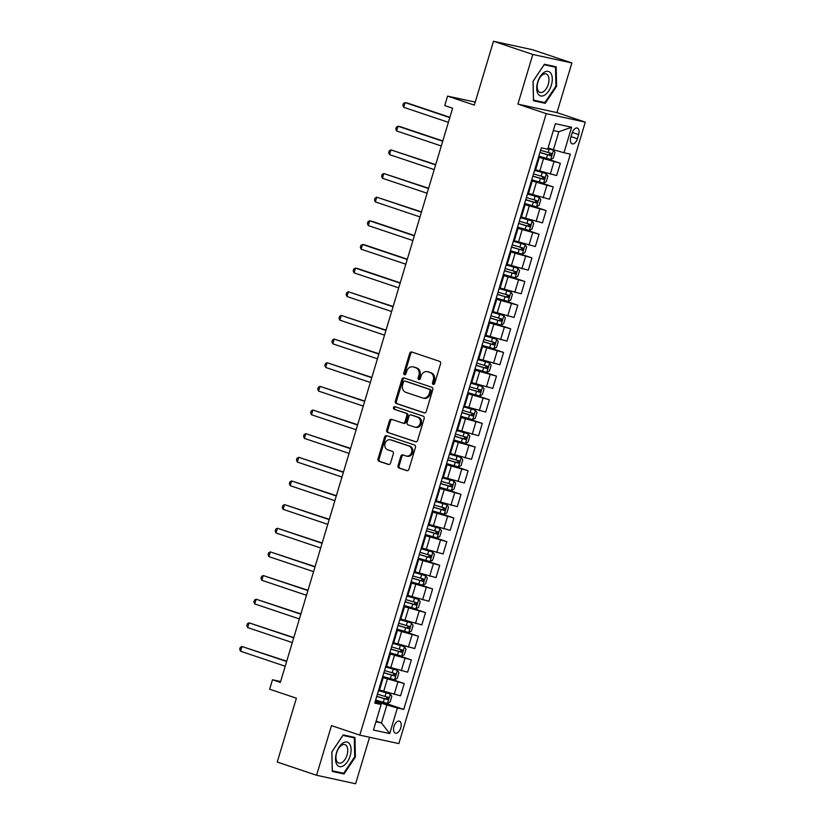 <?xml version="1.0" encoding="UTF-8"?>
<svg xmlns="http://www.w3.org/2000/svg" width="825" height="825" viewBox="0 0 825 825"><rect width="100%" height="100%" fill="white"/><g stroke="black" fill="none" stroke-linecap="round" stroke-linejoin="round"><path stroke-width="1.24" d="M433.197 384.398A1.361 1.134 -77.7 0 0 434.662 383.47L440.581 363.732A1.939 1.629 -77.7 0 0 439.591 361.36L411.799 352.017A1.939 1.629 -77.7 0 0 409.695 353.358L403.776 373.086A1.361 1.134 -77.7 0 0 405.941 373.818L406.704 371.26A6.208 5.208 -77.7 0 1 412.964 366.847A6.208 5.208 -77.7 0 1 413.428 366.981L415.748 367.754A6.208 5.208 -77.7 0 1 418.904 375.354L418.141 377.912A1.361 1.134 -77.7 0 0 420.307 378.644L421.07 376.087A6.208 5.208 -77.7 0 1 427.329 371.673A6.208 5.208 -77.7 0 1 427.793 371.807L430.114 372.58A6.208 5.208 -77.7 0 1 433.269 380.181L432.506 382.738A1.361 1.134 -77.7 0 0 433.197 384.398M400.744 727.898A6.332 3.444 108.6 0 0 399.382 721.163A6.332 3.444 108.6 0 0 393.989 726.433A6.332 3.444 108.6 0 0 395.35 733.167A6.332 3.444 108.6 0 0 400.744 727.898M398.021 465.651A1.939 1.629 -77.7 0 0 399.011 468.022L406.808 470.642A1.939 1.629 -77.7 0 0 408.911 469.301L415.48 447.387A1.939 1.629 -77.7 0 0 414.501 445.015L386.698 435.672A1.939 1.629 -77.7 0 0 384.594 437.013L378.025 458.927A1.939 1.629 -77.7 0 0 379.015 461.299L388.431 464.465A1.939 1.629 -77.7 0 0 390.534 463.124L393.35 453.75A1.939 1.629 -77.7 0 0 392.36 451.378L387.688 449.8A5.197 4.352 -77.7 0 1 384.986 443.685A5.197 4.352 -77.7 0 1 390.277 439.766A5.197 4.352 -77.7 0 1 390.668 439.869L408.973 446.016A5.197 4.352 -77.7 0 1 411.675 452.141A5.197 4.352 -77.7 0 1 406.374 456.06A5.197 4.352 -77.7 0 1 405.993 455.957L402.94 454.926A1.939 1.629 -77.7 0 0 400.837 456.266L398.021 465.651L399.083 465.877A1.939 1.629 -77.7 0 0 400.063 468.249L407.375 470.704M532.816 54.471L517.925 104.125L556.968 112.612L571.869 62.947L532.816 54.471L493.484 41.25L474.334 105.105L447.583 96.112L444.747 105.569L452.616 108.219L280.356 682.399L272.487 679.748L269.651 689.215L296.392 698.197L277.241 762.053L316.573 775.263L355.616 783.75L369.569 737.251M517.925 104.125L546.243 113.644L359.793 735.127L331.475 725.608L316.573 775.263M424.132 412.892A1.939 1.629 -77.7 0 0 426.236 411.551L432.816 389.637A1.939 1.629 -77.7 0 0 431.826 387.265L404.023 377.922A1.939 1.629 -77.7 0 0 401.93 379.263L395.35 401.177A1.939 1.629 -77.7 0 0 396.34 403.549L424.432 412.954M424.143 418.512L417.574 440.426A1.939 1.629 -77.7 0 1 415.47 441.767L387.678 432.424A1.939 1.629 -77.7 0 1 386.688 430.052L389.503 420.668A1.939 1.629 -77.7 0 1 391.607 419.337L402.878 423.122A1.939 1.629 -77.7 0 0 404.982 421.781L406.849 415.563A1.939 1.629 -77.7 0 0 405.859 413.191L394.123 409.241A1.361 1.134 -77.7 0 1 394.897 406.642L423.163 416.14A1.939 1.629 -77.7 0 1 424.143 418.512M493.484 41.25L532.538 49.737L571.869 62.947M572.086 133.165L570.838 137.332A6.136 3.331 108.6 0 0 572.158 143.849A6.136 3.331 108.6 0 0 577.387 138.744L578.634 134.588A6.136 3.331 108.6 0 0 577.314 128.061A6.136 3.331 108.6 0 0 572.086 133.165M546.243 113.644L585.286 122.131L398.836 743.603L359.793 735.127M571.622 127.225L563.96 152.759L553.441 149.727L558.834 131.752L571.622 127.225L555.369 123.688L547.707 149.232L541.324 147.84L374.736 703.106L381.119 704.488L375.076 701.962M377.788 700.683L403.755 709.407L570.343 154.151L563.96 152.759M403.755 709.407L397.372 708.025L389.709 733.559L373.457 730.032L381.119 704.488M556.968 112.612L585.286 122.131M280.613 681.522L272.487 679.748M475.231 102.114L447.583 96.112M558.834 131.752L553.307 130.556M553.441 149.727L548.099 147.933M376.118 721.163L381.47 722.958L386.863 704.993L375.334 701.116M384.883 677.036L404.25 683.543L400.558 695.836L379.521 690.03M404.25 683.543L382.429 677.469M391.978 653.39L411.345 659.897L407.653 672.189L386.616 666.383M411.345 659.897L389.524 653.823M399.073 629.733L418.44 636.24L414.748 648.543L393.711 642.727M418.44 636.24L396.619 630.176M406.168 606.086L425.535 612.593L421.843 624.896L400.806 619.08M425.535 612.593L403.714 606.519M413.263 582.44L432.62 588.947L428.938 601.239L407.901 595.433M432.62 588.947L410.809 582.873M420.358 558.793L439.715 565.3L436.033 577.593L414.996 571.787M439.715 565.3L417.904 559.226M427.453 535.147L446.81 541.654L443.128 553.946L422.091 548.14M446.81 541.654L424.999 535.58M434.548 511.5L453.905 518.007L450.223 530.3L429.186 524.494M453.905 518.007L432.094 511.933M441.643 487.843L461 494.35L457.318 506.653L436.281 500.837M461 494.35L439.189 488.287M448.738 464.197L468.095 470.704L464.413 483.007L443.365 477.19M468.095 470.704L446.284 464.63M455.833 440.55L475.19 447.057L471.508 459.35L450.46 453.544M475.19 447.057L453.379 440.983M462.928 416.903L482.285 423.411L478.603 435.703L457.555 429.897M482.285 423.411L460.474 417.337M470.023 393.257L489.38 399.764L485.698 412.057L464.65 406.251M489.38 399.764L467.569 393.69M477.118 369.61L496.475 376.118L492.793 388.41L471.745 382.604M496.475 376.118L474.664 370.043M484.213 345.953L503.57 352.461L499.888 364.763L478.84 358.947M503.57 352.461L481.759 346.397M491.308 322.307L510.665 328.814L506.983 341.117L485.935 335.301M510.665 328.814L488.843 322.74M498.403 298.66L517.76 305.168L514.078 317.46L493.03 311.654M517.76 305.168L495.938 299.093M505.498 275.014L524.855 281.521L521.173 293.813L500.125 288.007M524.855 281.521L503.033 275.447M512.593 251.367L531.95 257.874L528.268 270.167L507.22 264.361M531.95 257.874L510.128 251.8M519.688 227.721L539.045 234.228L535.353 246.52L514.315 240.714M539.045 234.228L517.223 228.154M526.783 204.064L546.14 210.571L542.448 222.874L521.41 217.057M546.14 210.571L524.318 204.507M533.878 180.417L553.235 186.924L549.543 199.227L528.505 193.411M553.235 186.924L531.413 180.85M540.973 156.771L560.33 163.278L556.638 175.57L535.6 169.764M560.33 163.278L538.508 157.204M375.942 721.762L381.47 722.958L389.709 733.559M538.24 158.111L538.972 158.524L538.137 158.452M538.972 158.524L535.291 170.816L534.445 170.744M531.145 181.758L531.877 182.17L531.042 182.098M531.877 182.17L528.196 194.463L527.35 194.401M524.05 205.404L524.783 205.817L523.947 205.745M524.783 205.817L521.101 218.109L520.255 218.047M516.955 229.061L517.698 229.463L516.852 229.402M517.698 229.463L514.006 241.756L513.16 241.694M509.86 252.708L510.603 253.11L509.757 253.048M510.603 253.11L506.911 265.413L506.065 265.341M502.765 276.354L503.508 276.757L502.662 276.695M503.508 276.757L499.816 289.059L498.97 288.987M495.67 300.001L496.413 300.413L495.567 300.341M496.413 300.413L492.721 312.706L491.875 312.634M488.575 323.647L489.318 324.06L488.472 323.988M489.318 324.06L485.626 336.353L484.78 336.291M481.48 347.294L482.223 347.707L481.377 347.634M482.223 347.707L478.531 359.999L477.696 359.937M474.385 370.951L475.128 371.353L474.282 371.291M475.128 371.353L471.436 383.646L470.601 383.584M467.29 394.597L468.033 395L467.187 394.938M468.033 395L464.341 407.302L463.506 407.23M460.195 418.244L460.938 418.646L460.092 418.584M460.938 418.646L457.246 430.949L456.411 430.877M453.1 441.891L453.843 442.293L452.997 442.231M453.843 442.293L450.151 454.596L449.316 454.523M446.005 465.537L446.748 465.95L445.902 465.877M446.748 465.95L443.056 478.242L442.221 478.18M438.91 489.184L439.653 489.596L438.807 489.524M439.653 489.596L435.961 501.889L435.126 501.827M431.815 512.841L432.558 513.243L431.712 513.181M432.558 513.243L428.866 525.535L428.031 525.473M424.72 536.487L425.463 536.889L424.617 536.827M425.463 536.889L421.771 549.192L420.936 549.12M417.625 560.134L418.368 560.536L417.522 560.474M418.368 560.536L414.676 572.839L413.841 572.767M410.53 583.78L411.273 584.183L410.427 584.121M411.273 584.183L407.581 596.485L406.746 596.413M403.435 607.427L404.178 607.839L403.332 607.767M404.178 607.839L400.486 620.132L399.651 620.07M396.34 631.073L397.083 631.486L396.237 631.414M397.083 631.486L393.391 643.778L392.556 643.717M389.245 654.73L389.988 655.132L389.142 655.071M389.988 655.132L386.296 667.425L385.461 667.363M382.15 678.377L382.893 678.779L382.047 678.717M382.893 678.779L379.201 691.082L378.366 691.01M386.863 704.993L397.372 708.025M533.063 81.221L533.466 100.753L545.232 103.311L556.586 86.336L556.184 66.794L544.417 64.247L533.063 81.221M344.015 773.974L355.379 756.999L354.977 737.457L343.21 734.91L331.856 751.884L332.258 771.416L344.015 773.974L338.621 772.159M555.906 86.099L556.586 86.336M539.828 101.496L545.232 103.311M354.698 756.762L355.379 756.999M433.857 384.388A1.361 1.134 -77.7 0 1 433.558 382.965L434.321 380.418A6.208 5.208 -77.7 0 0 431.166 372.807L430.114 372.58M427.329 371.673L428.381 371.91A6.208 5.208 -77.7 0 1 428.845 372.034L431.166 372.807M412.964 366.847L414.026 367.084A6.208 5.208 -77.7 0 1 414.49 367.207L416.8 367.981A6.208 5.208 -77.7 0 1 419.966 375.592L419.193 378.139A1.361 1.134 -77.7 0 0 419.492 379.562M412.283 352.182A1.939 1.629 -77.7 0 0 410.757 353.585L404.838 373.312A1.361 1.134 -77.7 0 0 405.137 374.736M404.518 378.087A1.939 1.629 -77.7 0 0 402.982 379.49L396.402 401.404A1.939 1.629 -77.7 0 0 397.392 403.776L424.7 412.954M430.031 390.957A1.361 1.134 -77.7 0 0 429.34 389.297L404.941 381.088A1.361 1.134 -77.7 0 0 403.477 382.027L402.662 384.718A6.208 5.208 -77.7 0 0 405.828 392.329L422.503 397.928A6.208 5.208 -77.7 0 0 422.967 398.062A6.208 5.208 -77.7 0 0 429.227 393.649L430.031 390.957L431.093 391.184A1.361 1.134 -77.7 0 0 430.403 389.524L429.34 389.297M405.797 381.274A1.361 1.134 -77.7 0 1 406.003 381.325L430.403 389.524M422.967 398.062L424.019 398.289A6.208 5.208 -77.7 0 0 430.289 393.876L429.227 393.649M431.093 391.184L430.289 393.876M416.037 441.829L387.678 432.424M392.092 419.502A1.939 1.629 -77.7 0 0 390.555 420.905L387.74 430.279A1.939 1.629 -77.7 0 0 388.73 432.651M403.167 423.184L403.93 423.349A1.939 1.629 -77.7 0 0 406.034 422.008L407.901 415.79A1.939 1.629 -77.7 0 0 406.911 413.418L394.123 409.241M395.474 406.838A1.361 1.134 -77.7 0 0 395.175 409.468M414.573 427.051A5.197 4.352 -77.7 0 0 414.965 427.164A5.197 4.352 -77.7 0 0 420.255 423.246A5.197 4.352 -77.7 0 0 417.553 417.12L411.108 414.954A1.939 1.629 -77.7 0 0 409.004 416.285L407.137 422.513A1.939 1.629 -77.7 0 0 408.127 424.885L414.573 427.051M415.625 427.278A5.197 4.352 -77.7 0 0 416.017 427.391A5.197 4.352 -77.7 0 0 421.317 423.472A5.197 4.352 -77.7 0 0 418.615 417.347L417.553 417.12M411.871 415.119A1.939 1.629 -77.7 0 1 412.16 415.181L418.615 417.347M403.425 455.091A1.939 1.629 -77.7 0 0 401.888 456.493L399.083 465.877M407.045 456.184A5.197 4.352 -77.7 0 0 407.437 456.287A5.197 4.352 -77.7 0 0 412.727 452.378A5.197 4.352 -77.7 0 0 410.025 446.253L408.973 446.016M390.277 439.766L391.339 439.993A5.197 4.352 -77.7 0 1 391.72 440.096L410.025 446.253M387.193 435.837A1.939 1.629 -77.7 0 0 385.657 437.24L379.077 459.154A1.939 1.629 -77.7 0 0 380.067 461.526L388.998 464.537M538.838 156.131L550.626 159.545L553.297 158.111L554.998 152.439L553.462 150.088L547.913 148.541M553.462 150.088L547.955 148.417M449.883 117.315L407.777 103.156L405.137 102.589L403.714 107.312L448.377 122.327M539.911 152.532L550.718 155.708L551.399 153.44L540.592 150.263M549.13 152.677C550.254 153.79 550.028 154.553 548.45 154.956L539.952 152.408M449.8 117.593L405.137 102.589L403.456 103.486L402.889 105.383L403.714 107.312M531.743 179.778L543.531 183.191L546.202 181.758L547.903 176.086L546.367 173.735L535.363 170.558M546.367 173.735L535.404 170.435M442.788 140.962L400.682 126.802L398.042 126.235L396.619 130.969L441.293 145.973M532.816 176.189L543.623 179.365L544.304 177.086L533.497 173.91M542.035 176.333C543.159 177.447 542.933 178.2 541.355 178.602L532.857 176.065M442.705 141.24L398.042 126.235L396.361 127.143L395.794 129.03L396.619 130.969M524.648 203.424L536.436 206.838L539.107 205.404L540.808 199.733L539.272 197.381L528.268 194.205M539.272 197.381L528.309 194.081M435.693 164.608L390.947 149.882L389.524 154.615L434.198 169.62M525.721 199.836L536.528 203.012L537.209 200.743L526.402 197.567M534.94 199.98C536.064 201.094 535.837 201.847 534.26 202.249L525.762 199.712M435.61 164.897L390.947 149.882L389.266 150.789L388.699 152.677L389.524 154.615M517.553 227.081L529.341 230.484L532.012 229.051L533.713 223.379L532.177 221.028L521.173 217.852M532.177 221.028L521.214 217.728M428.598 188.255L383.852 173.528L382.429 178.262L427.103 193.267M518.626 223.482L529.433 226.658L530.114 224.39L519.307 221.213M527.845 223.627C528.969 224.74 528.743 225.493 527.165 225.895L518.667 223.358M428.515 188.543L383.852 173.528L382.171 174.436L381.604 176.323L382.429 178.262M510.458 250.728L522.246 254.141L524.917 252.708L526.628 247.026L525.082 244.674L514.078 241.498M525.082 244.674L514.119 241.374M421.503 211.901L376.757 197.175L375.334 201.908L420.007 216.923M511.531 247.129L522.338 250.305L523.019 248.036L512.212 244.86M520.75 247.273C521.874 248.387 521.647 249.14 520.07 249.542L511.572 247.005M421.42 212.19L376.757 197.175L375.076 198.083L374.509 199.97L375.334 201.908M544.748 95.061A12.86 6.992 108.6 0 0 552.296 78.808A12.86 6.992 108.6 0 0 544.273 72.28A12.86 6.992 108.6 0 0 536.724 88.533A12.86 6.992 108.6 0 0 544.748 95.061M543.252 91.812A9.735 5.29 108.6 0 0 548.769 82.149A9.735 5.29 108.6 0 0 546.181 73.961A9.735 5.29 108.6 0 0 542.902 74.559A9.735 5.29 108.6 0 0 537.384 84.233A9.735 5.29 108.6 0 0 539.973 92.41A9.735 5.29 108.6 0 0 543.252 91.812M533.115 81.201L544.118 64.742L555.514 67.217L555.906 86.151L544.902 102.599L533.507 100.124L533.115 81.201M550.739 65.618L555.514 67.217M336.445 752.843A12.86 6.992 108.6 0 0 339.611 766.631A12.86 6.992 108.6 0 0 350.161 755.824A12.86 6.992 108.6 0 0 346.995 742.036A12.86 6.992 108.6 0 0 336.445 752.843M336.672 752.73A9.735 5.29 108.6 0 0 338.766 763.084A9.735 5.29 108.6 0 0 347.057 754.978A9.735 5.29 108.6 0 0 344.963 744.624A9.735 5.29 108.6 0 0 336.672 752.73M354.307 737.88L354.698 756.814L343.695 773.262L332.3 770.787L331.908 751.864L342.911 735.405L354.307 737.88L349.532 736.282M503.363 274.374L515.151 277.788L517.822 276.354L519.533 270.672L517.987 268.331L506.983 265.145M517.987 268.331L507.024 265.021M414.408 235.548L372.302 221.399L369.662 220.832L368.249 225.555L412.912 240.57M504.436 270.775L515.243 273.952L515.924 271.683L505.117 268.507M513.655 270.92C514.779 272.033 514.553 272.797 512.975 273.188L504.477 270.652M414.325 235.837L369.662 220.832L367.981 221.729L367.414 223.627L368.249 225.555M496.268 298.021L508.056 301.434L510.727 300.001L512.438 294.329L510.892 291.978L499.888 288.802M510.892 291.978L499.929 288.678M407.313 259.205L365.207 245.046L362.567 244.478L361.154 249.202L405.817 264.217M497.341 294.422L508.148 297.598L508.829 295.329L498.022 292.153M506.56 294.566C507.684 295.68 507.457 296.443 505.88 296.845L497.382 294.298M407.23 259.483L362.567 244.478L360.886 245.376L360.319 247.273L361.154 249.202M489.173 321.668L500.961 325.081L503.632 323.647L505.343 317.976L503.797 315.624L492.793 312.448M503.797 315.624L492.834 312.324M400.218 282.851L358.112 268.692L355.472 268.125L354.059 272.858L398.722 287.863M490.246 318.079L501.053 321.255L501.734 318.976L490.927 315.8M499.465 318.223C500.589 319.337 500.363 320.09 498.785 320.492L490.287 317.955M400.135 283.13L355.472 268.125L353.791 269.032L353.224 270.92L354.059 272.858M482.078 345.314L493.866 348.728L496.537 347.294L498.248 341.622L496.702 339.271L485.698 336.095M496.702 339.271L485.739 335.971M393.133 306.498L348.377 291.772L346.964 296.505L391.627 311.51M483.151 341.725L493.958 344.902L494.639 342.633L483.832 339.457M492.37 341.87C493.494 342.983 493.267 343.736 491.69 344.138L483.192 341.602M393.04 306.787L348.377 291.772L346.696 292.679L346.129 294.566L346.964 296.505M474.983 368.971L486.771 372.374L489.442 370.941L491.153 365.269L489.607 362.918L478.603 359.741M489.607 362.918L478.644 359.618M386.038 330.144L341.282 315.418L339.869 320.152L384.532 335.156M476.056 365.372L486.863 368.548L487.544 366.279L476.737 363.103M485.275 365.516C486.399 366.63 486.173 367.383 484.595 367.785L476.097 365.248M385.945 330.433L341.282 315.418L339.601 316.326L339.034 318.213L339.869 320.152M467.888 392.618L479.676 396.031L482.347 394.597L484.058 388.915L482.512 386.564L471.508 383.388M482.512 386.564L471.549 383.264M378.943 353.791L334.187 339.065L332.774 343.798L377.438 358.813M468.961 389.018L479.768 392.195L480.449 389.926L469.642 386.75M478.18 389.163C479.304 390.277 479.077 391.029 477.5 391.432L469.002 388.895M378.85 354.08L334.187 339.065L332.506 339.972L331.939 341.859L332.774 343.798M460.793 416.264L472.581 419.677L475.262 418.244L476.963 412.562L475.417 410.211L464.413 407.034M475.417 410.211L464.454 406.911M371.848 377.438L327.092 362.722L325.679 367.445L370.343 382.46M461.866 412.665L472.673 415.841L473.354 413.573L462.547 410.396M471.085 412.809C472.209 413.923 471.983 414.686 470.405 415.078L461.907 412.541M371.755 377.726L327.092 362.722L325.411 363.619L324.844 365.516L325.679 367.445M453.698 439.911L465.486 443.324L468.167 441.891L469.868 436.219L468.322 433.868L457.318 430.691M468.322 433.868L457.359 430.567M364.753 401.094L319.997 386.368L318.584 391.091L363.248 406.106M454.771 436.312L465.578 439.488L466.259 437.219L455.452 434.043M463.99 436.456C465.114 437.57 464.887 438.333 463.31 438.735L454.812 436.188M364.66 401.373L319.997 386.368L318.316 387.265L317.749 389.163L318.584 391.091M446.603 463.557L458.391 466.971L461.072 465.537L462.773 459.865L461.227 457.514L450.223 454.338M461.227 457.514L450.264 454.214M357.658 424.741L312.902 410.015L311.489 414.748L356.153 429.753M447.676 459.968L458.483 463.145L459.164 460.866L448.357 457.689M456.895 460.113C458.019 461.227 457.793 461.979 456.215 462.382L447.717 459.845M357.565 425.019L312.902 410.015L311.221 410.922L310.654 412.809L311.489 414.748M439.508 487.204L451.296 490.617L453.977 489.184L455.678 483.512L454.132 481.161L443.128 477.984M454.132 481.161L443.169 477.861M350.563 448.387L305.807 433.661L304.394 438.395L349.058 453.399M440.581 483.615L451.388 486.791L452.069 484.522L441.262 481.346M449.8 483.759C450.924 484.873 450.698 485.626 449.12 486.028L440.622 483.491M350.47 448.676L305.807 433.661L304.126 434.569L303.559 436.456L304.394 438.395M432.413 510.861L444.201 514.264L446.882 512.83L448.583 507.158L447.037 504.807L436.033 501.631M447.037 504.807L436.074 501.507M343.468 472.034L298.712 457.308L297.299 462.041L341.963 477.046M433.486 507.262L444.293 510.438L444.974 508.169L434.177 504.993M442.705 507.406C443.829 508.52 443.603 509.272 442.025 509.675L433.527 507.138M343.375 472.323L298.712 457.308L297.031 458.215L296.464 460.103L297.299 462.041M425.318 534.507L437.106 537.921L439.787 536.487L441.488 530.805L439.942 528.454L428.948 525.278M439.942 528.454L428.979 525.154M336.373 495.681L291.617 480.954L290.204 485.688L334.868 500.703M426.391 530.908L437.198 534.084L437.879 531.816L427.082 528.639M435.61 531.053C436.734 532.166 436.507 532.919 434.93 533.321L426.432 530.784M336.28 495.969L291.617 480.954L289.936 481.862L289.369 483.749L290.204 485.688M418.223 558.154L430.011 561.567L432.692 560.134L434.393 554.452L432.847 552.1L421.853 548.924M432.847 552.1L421.884 548.8M329.278 519.327L284.522 504.611L283.109 509.334L327.772 524.349M419.296 554.555L430.103 557.731L430.784 555.462L419.987 552.286M428.515 554.699C429.639 555.813 429.412 556.576 427.835 556.968L419.337 554.431M329.185 519.616L284.522 504.611L282.841 505.508L282.274 507.406L283.109 509.334M411.128 581.8L422.916 585.214L425.597 583.78L427.298 578.108L425.752 575.757L414.758 572.581M425.752 575.757L414.789 572.457M322.183 542.984L277.427 528.258L276.014 532.981L320.677 547.996M412.211 578.201L423.008 581.377L423.689 579.109L412.892 575.933M421.42 578.346C422.544 579.459 422.317 580.222 420.74 580.625L412.242 578.077M322.09 543.262L277.427 528.258L275.746 529.155L275.179 531.053L276.014 532.981M404.033 605.447L415.821 608.86L418.502 607.427L420.203 601.755L418.657 599.404L407.663 596.227M418.657 599.404L407.694 596.104M315.088 566.631L270.332 551.904L268.919 556.638L313.582 571.643M405.116 601.858L415.913 605.034L416.594 602.755L405.797 599.579M414.325 602.002C415.449 603.116 415.222 603.869 413.645 604.271L405.147 601.734M314.995 566.909L270.332 551.904L268.651 552.802L268.084 554.699L268.919 556.638M396.938 629.093L408.726 632.507L411.407 631.073L413.108 625.402L411.562 623.05L400.568 619.874M411.562 623.05L400.599 619.75M307.993 590.277L263.237 575.551L261.824 580.284L306.488 595.289M398.021 625.505L408.818 628.681L409.499 626.412L398.702 623.236M407.23 625.649C408.354 626.763 408.127 627.516 406.55 627.918L398.052 625.381M307.9 590.566L263.237 575.551L261.566 576.458L260.989 578.346L261.824 580.284M389.843 652.74L401.631 656.153L404.312 654.72L406.013 649.048L404.467 646.697L393.473 643.521M404.467 646.697L393.504 643.397M300.898 613.924L256.142 599.197L254.729 603.931L299.392 618.936M390.926 649.151L401.723 652.327L402.404 650.059L391.607 646.882M400.135 649.296C401.259 650.409 401.032 651.162 399.455 651.564L390.957 649.028M300.805 614.212L256.142 599.197L254.471 600.105L253.894 601.992L254.729 603.931M382.748 676.397L394.536 679.81L397.217 678.377L398.918 672.695L397.372 670.343L386.378 667.167M397.372 670.343L386.409 667.043M293.803 637.57L249.047 622.844L247.634 627.577L292.298 642.592M383.831 672.798L394.628 675.974L395.309 673.705L384.512 670.529M393.04 672.942C394.164 674.056 393.938 674.809 392.36 675.211L383.862 672.674M293.71 637.859L249.047 622.844L247.376 623.752L246.809 625.639L247.634 627.577M375.653 700.043L387.441 703.457L390.122 702.023L391.823 696.341L390.277 693.99L379.283 690.814M390.277 693.99L379.314 690.69M286.708 661.217L241.952 646.501L240.539 651.224L285.202 666.239M376.736 696.444L387.533 699.621L388.214 697.352L377.417 694.176M385.945 696.589C387.069 697.702 386.843 698.466 385.265 698.857L376.767 696.321M286.615 661.506L241.952 646.501L240.281 647.398L239.714 649.296L240.539 651.224M383.656 691.422L387.348 679.119M390.751 667.765L394.443 655.473M397.846 644.119L401.538 631.826M404.941 620.472L408.633 608.18M412.036 596.826L415.728 584.523M419.131 573.179L422.823 560.876M426.226 549.533L429.918 537.23M433.321 525.876L437.013 513.583M440.416 502.229L444.108 489.937M447.511 478.582L451.203 466.29M454.606 454.936L458.298 442.643M461.701 431.289L465.393 418.987M468.796 407.643L472.488 395.34M475.891 383.986L479.583 371.693M482.986 360.339L486.678 348.047M490.081 336.693L493.773 324.4M497.176 313.046L500.868 300.754M504.271 289.4L507.952 277.097M511.366 265.753L515.048 253.45M518.461 242.096L522.143 229.804M525.556 218.45L529.238 206.157M532.651 194.803L536.333 182.511M539.746 171.157L543.428 158.864M550.254 174.188L553.946 161.896M543.159 197.835L546.851 185.542M536.064 221.482L539.756 209.189M528.969 245.128L532.661 232.836M521.874 268.785L525.566 256.482M514.779 292.432L518.471 280.129M507.684 316.078L511.376 303.786M500.589 339.725L504.281 327.432M493.494 363.371L497.186 351.079M486.399 387.018L490.091 374.725M479.304 410.675L482.996 398.372M472.209 434.321L475.901 422.018M465.114 457.968L468.806 445.675M458.019 481.614L461.711 469.322M450.935 505.261L454.616 492.968M443.84 528.908L447.521 516.615M436.745 552.564L440.426 540.262M429.65 576.211L433.331 563.908M422.555 599.857L426.236 587.565M415.46 623.504L419.141 611.212M408.365 647.151L412.046 634.858M401.27 670.797L404.951 658.505M394.175 694.454L397.856 682.151M572.323 132.464L578.634 134.588M571.055 136.62L577.387 138.744M434.321 380.418L433.269 380.181M428.845 372.034L427.793 371.807M419.193 378.139L418.141 377.912M419.966 375.592L418.904 375.354M416.8 367.981L415.748 367.754M414.49 367.207L413.428 366.981M404.838 373.312L403.776 373.086M410.757 353.585L409.695 353.358M433.558 382.965L432.506 382.738M397.392 403.776L396.34 403.549M396.402 401.404L395.35 401.177M402.982 379.49L401.93 379.263M406.003 381.325L404.941 381.088M387.74 430.279L386.688 430.052M390.555 420.905L389.503 420.668M406.034 422.008L404.982 421.781M407.901 415.79L406.849 415.563M406.911 413.418L405.859 413.191M412.16 415.181L411.108 414.954M401.888 456.493L400.837 456.266M391.72 440.096L390.668 439.869M380.067 461.526L379.015 461.299M379.077 459.154L378.025 458.927M385.657 437.24L384.594 437.013M400.063 468.249L399.011 468.022M550.688 159.503L553.503 150.14M548.212 152.553L549.295 148.954M546.449 158.41L547.532 154.822M548.45 154.956L550.718 155.708M543.592 183.16L546.408 173.797M541.118 176.199L542.2 172.6M539.354 182.067L540.437 178.468M541.355 178.602L543.623 179.365M536.498 206.807L539.313 197.443M534.023 199.846L535.105 196.257M532.259 205.714L533.342 202.115M534.26 202.249L536.528 203.012M529.403 230.453L532.218 221.09M526.928 223.493L528.01 219.904M525.164 229.36L526.247 225.761M527.165 225.895L529.433 226.658M522.308 254.1L525.123 244.736M519.832 247.139L520.915 243.55M518.079 253.007L519.152 249.418M520.07 249.542L522.338 250.305M515.212 277.747L518.028 268.383M512.737 270.796L513.82 267.197M510.984 276.653L512.057 273.065M512.975 273.188L515.243 273.952M508.118 301.393L510.933 292.029M505.642 294.442L506.725 290.843M503.889 300.3L504.962 296.711M505.88 296.845L508.148 297.598M501.022 325.05L503.838 315.686M498.548 318.089L499.63 314.49M496.794 323.957L497.867 320.358M498.785 320.492L501.053 321.255M493.927 348.697L496.743 339.333M491.452 341.736L492.535 338.147M489.699 347.603L490.772 344.004M491.69 344.138L493.958 344.902M486.832 372.343L489.648 362.979M484.358 365.382L485.44 361.793M482.604 371.25L483.677 367.651M484.595 367.785L486.863 368.548M479.738 395.99L482.553 386.626M477.262 389.029L478.345 385.44M475.509 394.897L476.582 391.308M477.5 391.432L479.768 392.195M472.642 419.636L475.458 410.272M470.168 412.686L471.25 409.087M468.414 418.543L469.487 414.954M470.405 415.078L472.673 415.841M465.548 443.283L468.363 433.919M463.073 436.332L464.155 432.733M461.319 442.19L462.392 438.601M463.31 438.735L465.578 439.488M458.452 466.94L461.268 457.576M455.978 459.979L457.06 456.38M454.224 465.847L455.297 462.248M456.215 462.382L458.483 463.145M451.358 490.586L454.173 481.222M448.882 483.625L449.965 480.037M447.129 489.493L448.202 485.894M449.12 486.028L451.388 486.791M444.262 514.233L447.078 504.869M441.787 507.272L442.87 503.683M440.034 513.14L441.107 509.541M442.025 509.675L444.293 510.438M437.168 537.879L439.983 528.516M434.692 530.918L435.775 527.33M432.939 536.786L434.012 533.197M434.93 533.321L437.198 534.084M430.073 561.526L432.888 552.162M427.597 554.575L428.68 550.976M425.844 560.433L426.917 556.844M427.835 556.968L430.103 557.731M422.978 585.173L425.793 575.809M420.502 578.222L421.585 574.623M418.749 584.079L419.822 580.491M420.74 580.625L423.008 581.377M415.882 608.829L418.698 599.466M413.407 601.868L414.49 598.269M411.654 607.736L412.727 604.137M413.645 604.271L415.913 605.034M408.787 632.476L411.603 623.112M406.312 625.515L407.395 621.926M404.559 631.383L405.632 627.784M406.55 627.918L408.818 628.681M401.692 656.123L404.508 646.759M399.218 649.162L400.3 645.573M397.464 655.029L398.537 651.43M399.455 651.564L401.723 652.327M394.597 679.769L397.413 670.405M392.123 672.808L393.205 669.219M390.369 678.676L391.442 675.087M392.36 675.211L394.628 675.974M387.502 703.416L390.318 694.052M385.028 696.465L386.11 692.866M383.274 702.322L384.347 698.734M385.265 698.857L387.533 699.621M405.9 381.294L404.848 381.067M404.075 423.39L403.023 423.163M416.017 427.391L414.965 427.164M412.015 415.14L410.963 414.913M407.437 456.287L406.374 456.06"/></g></svg>
